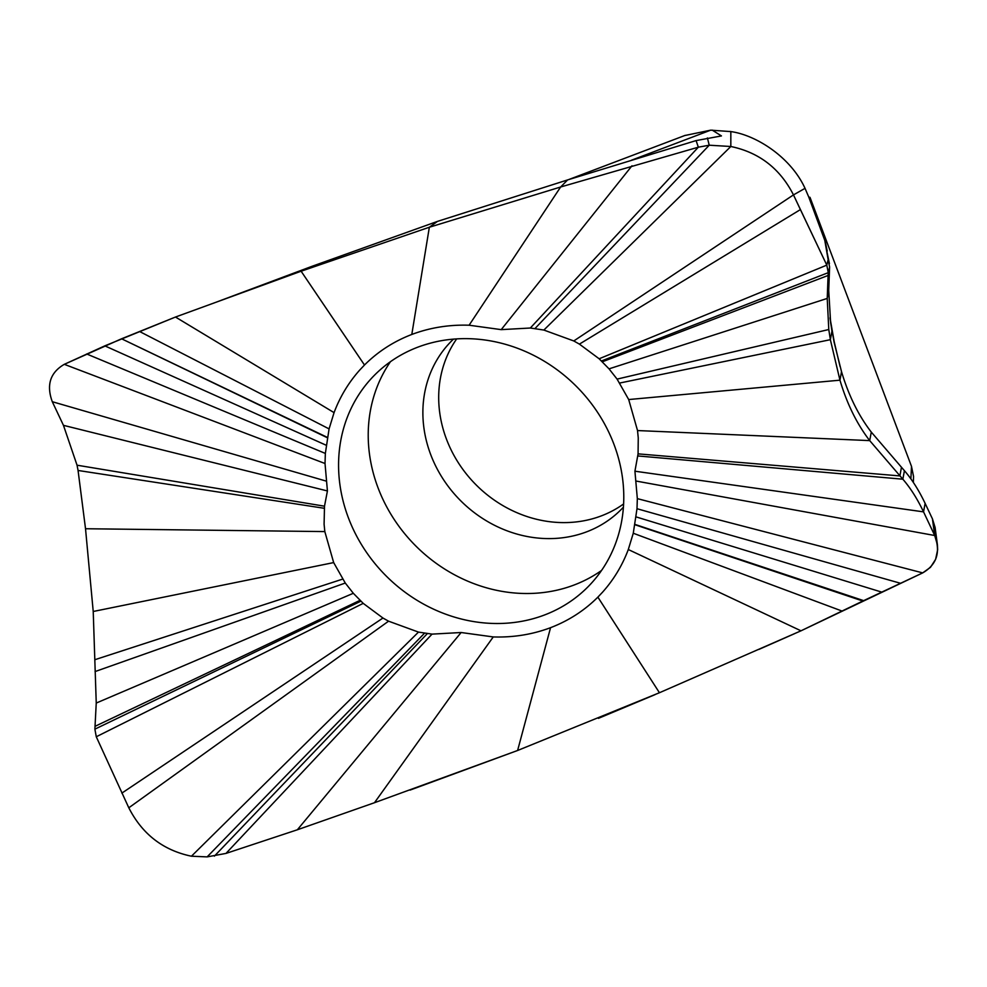 <?xml version="1.0" encoding="UTF-8"?>
<svg xmlns="http://www.w3.org/2000/svg" width="987" height="987" viewBox="0 0 987 987"><rect width="100%" height="100%" fill="white"/><g stroke="black" fill="none" stroke-linecap="round" stroke-linejoin="round"><path stroke-width="1.48" d="M78.072 470.466L85.524 528.736L93.222 611.484L96.245 703.052L94.888 729.146L96.27 736.758L128.803 807.798C142.227 834.138 163.114 850.276 191.441 856.21L207.134 856.889L225.998 853.41L297.346 829.783L374.48 802.715L517.607 750.49L659.439 692.738L801 630.816L922.697 572.892L930.457 567.34L935.627 559.308L937.65 549.71L937.416 544.861L934.714 535.509L923.548 511.871C917.367 498.891 910.458 487.997 902.846 479.201L869.707 440.609C856.95 424.077 847.031 403.93 839.949 380.18L830.363 339.688L828.784 329.522L827.217 298.432L828.266 272.659L826.798 265.133L793.474 194.895C780.014 168.53 759.126 152.393 730.824 146.495L709.234 145.212L698.34 147.186L560.628 186.999L429.345 227.244L301.121 271.215L175.476 317.037L104.819 345.857L64.303 364.326C50.201 372.555 46.192 385.004 52.286 401.709L63.452 425.335L77.048 465.198L78.059 470.466L85.524 528.736L93.222 611.484L96.245 703.052L94.888 729.146L96.27 736.758L128.803 807.798C142.251 834.175 163.139 850.313 191.441 856.21L418.488 632.099L388.57 621.181L382.956 618.035L363.204 603.365L353.321 593.286L345.277 583.046L333.668 562.59L324.822 531.586L324.094 524.233L324.501 506.195L327.425 490.946L325.019 463.508L325.352 453.428L329.078 428.901L334.062 412.628C340.009 396.762 348.584 382.549 359.786 369.989L364.487 365.017C377.922 351.606 393.702 341.416 411.801 334.457C429.9 327.659 448.999 324.575 469.109 325.216L501.211 329.633L530.327 328.017L543.862 330.053L573.78 340.959L579.406 344.118L599.146 358.774L609.028 368.854L617.085 379.107L628.694 399.55L637.528 430.554L638.256 437.92L638.071 453.86L634.925 471.206L637.331 498.632L636.997 508.712L633.272 533.239L628.3 549.525C622.341 565.391 613.766 579.603 602.576 592.163L597.875 597.135C584.427 610.546 568.66 620.724 550.561 627.683C532.449 634.493 513.351 637.577 493.253 636.936L461.139 632.519L432.035 634.123L418.488 632.099M913.357 482.458L913.543 476.413L911.494 466.37L809.994 197.314L808.797 197.116L805.034 188.344L793.474 194.895L573.78 340.959M623.624 503.938A118.724 106.053 44.7 0 1 450.393 448.406A118.724 106.053 44.7 0 1 456.673 338.911M121.857 793.116L382.956 618.035M608.967 432.577A150.308 134.281 -135.3 0 0 374.283 375.405A150.308 134.281 -135.3 0 0 353.383 529.563A150.308 134.281 -135.3 0 0 588.067 586.747A150.308 134.281 -135.3 0 0 608.967 432.577M191.441 856.21L207.134 856.889L225.998 853.41L297.346 829.783L461.139 632.519M635.097 524.442L863.65 600.639L801 630.816L628.3 549.525M863.65 600.639L922.697 572.892C936.799 564.65 940.808 552.189 934.714 535.509L923.548 511.871C917.318 498.817 910.421 487.923 902.846 479.201L869.707 440.609C856.95 424.077 847.031 403.93 839.949 380.18L830.363 339.688L828.784 329.522L827.217 298.432L828.722 290.326L830.635 322.909L834.089 342.131L841.516 371.667C848.635 395.479 858.554 415.613 871.287 432.096L904.425 470.688C911.988 479.398 918.885 490.292 925.115 503.358L932.431 518.841L934.714 535.509L636.356 481.101M925.115 503.358L923.548 511.871L634.925 471.206M828.784 329.522L617.085 379.107M828.722 290.326L829.598 267.255L828.266 272.659L826.798 265.133L800.408 209.589L579.406 344.118M818.112 219.003L825.354 241.938L808.797 197.116M800.408 209.589L793.474 194.895C780.038 168.555 759.151 152.43 730.824 146.495L543.862 330.053M530.327 328.017L698.34 147.186L560.628 186.999L429.345 227.244L301.121 271.215L311.719 266.416L437.475 221.396L567.624 179.918L696.094 140.586L698.34 147.186L709.234 145.212L730.824 146.495L730.836 131.592C755.363 134.886 790.402 156.464 805.034 188.344M730.836 131.592L710.702 130.161L684.756 135.54M696.094 140.586L721.448 135.935L712.207 130.111M631.988 165.779L501.211 329.633M327.314 437.364L121.574 338.788L175.476 317.037L334.062 412.628M121.574 338.788L327.252 437.697M120.883 339.072L64.303 364.326C50.201 372.568 46.192 385.029 52.286 401.709L326.006 481.039M52.286 401.709L63.452 425.335L327.425 490.946M95.073 671.567L345.277 583.046M818.42 220.261L818.704 222.026M932.431 518.841L935.108 527.49M619.725 383.03L830.363 339.688L831.942 331.176L830.067 318.382M821.122 230.489L818.951 222.939M825.354 241.938L827.205 251.006M609.028 368.854L827.217 298.432L828.093 275.459L829.611 267.021L828.142 259.63L826.798 265.133L599.146 358.774M601.564 570.437A150.308 134.281 44.7 0 1 383.03 499.57A150.308 134.281 44.7 0 1 390.433 361.723M63.452 425.335L77.048 465.198L78.059 470.466L324.291 508.293M297.346 829.783L374.48 802.715L493.253 636.936M410.074 790.093L518.015 750.33M598.43 718.351L655.023 694.638M758.781 649.458L794.313 633.777M602.341 361.797L828.093 275.459L828.266 272.659L601.478 360.958M364.487 365.017L301.121 271.215L180.929 315.05M128.803 807.798L388.57 621.181M96.27 736.758L363.204 603.365M207.134 856.889L424.521 633.21M214.364 856.148L427.346 633.617M225.998 853.41L432.035 634.123M517.607 750.49L550.561 627.683M659.439 692.738L597.875 597.135M842.158 611.101L633.272 533.239M862.86 601.034L635.048 524.776M881.502 592.04L636.22 516.941M900.329 583.231L636.997 508.712M922.697 572.892L637.331 498.632M904.425 470.688L902.846 479.201L637.861 455.945M638.071 453.86L899.873 475.919L901.439 467.406M871.287 432.096L869.707 440.609L637.528 430.554M628.694 399.55L839.949 380.18L841.516 371.667M824.787 240.396L828.142 259.63M535.016 328.523L709.234 145.212L707.395 137.958M469.109 325.216L560.628 186.999L567.624 179.918M437.475 221.396L429.345 227.244L411.801 334.457M139.537 331.484L329.078 428.901M104.819 345.857L326.129 445.211M86.671 353.975L325.352 453.428M64.303 364.326L325.019 463.508M77.048 465.198L324.501 506.195M85.524 528.736L324.822 531.586M93.222 611.484L333.668 562.59M95.32 659.563L342.625 579.122M96.245 703.052L353.321 593.286M825.539 242.457L818.001 218.818M911.494 466.37L910.89 478.905M825.983 247.256L829.413 263.578M710.702 130.161L631.52 160.202M95.11 726.296L360.008 600.355M94.888 729.146L360.872 601.182M453.452 339.146A119.55 106.806 -135.3 0 0 434.65 463.878A119.55 106.806 -135.3 0 0 623.426 507.158M311.621 266.453L214.623 302.762M731.318 131.678L729.911 131.431M818.408 220.039L818.149 219.126M935.071 527.194L937.416 544.836M830.005 317.826L834.237 341.909L840.06 366.535M568.561 179.622L685.286 135.33"/></g></svg>

